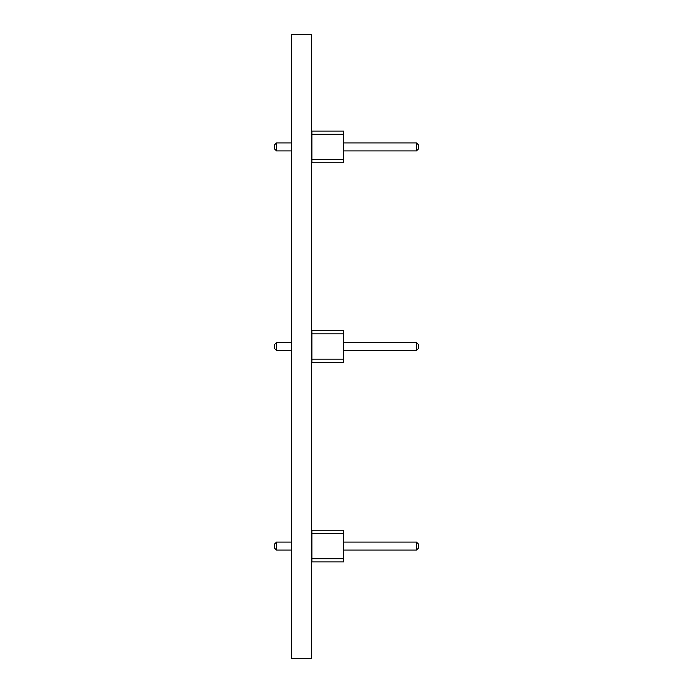 <?xml version="1.0" encoding="UTF-8"?>
<svg xmlns="http://www.w3.org/2000/svg" width="693" height="693" viewBox="0 0 693 693"><rect width="100%" height="100%" fill="white"/><g stroke="black" fill="none" stroke-linecap="round" stroke-linejoin="round"><path stroke-width="1.04" d="M311.945 162.76L343.633 162.76L343.633 131.072L311.945 131.072L311.945 162.76M311.945 159.589L343.633 159.589M311.945 134.243L343.633 134.243M291.363 150.909L276.524 150.909L276.524 142.923L291.363 142.923M311.322 142.923L311.945 142.923M311.322 150.909L311.945 150.909M343.633 142.923L416.476 142.923L416.476 150.909L418.477 148.908L418.477 144.924L416.476 142.923M343.633 150.909L416.476 150.909M276.524 142.923L274.523 144.924L274.523 148.908L276.524 150.909M311.945 561.928L343.633 561.928L343.633 530.24L311.945 530.24L311.945 561.928M311.945 558.757L343.633 558.757M311.945 533.411L343.633 533.411M291.363 550.077L276.524 550.077L276.524 542.091L291.363 542.091M311.322 542.091L311.945 542.091M311.322 550.077L311.945 550.077M343.633 542.091L416.476 542.091L416.476 550.077L418.477 548.076L418.477 544.092L416.476 542.091M343.633 550.077L416.476 550.077M276.524 542.091L274.523 544.092L274.523 548.076L276.524 550.077M311.945 362.344L343.633 362.344L343.633 330.656L311.945 330.656L311.945 362.344M311.945 359.173L343.633 359.173M311.945 333.827L343.633 333.827M291.363 350.493L276.524 350.493L276.524 342.507L291.363 342.507M311.322 342.507L311.945 342.507M311.322 350.493L311.945 350.493M343.633 342.507L416.476 342.507L416.476 350.493L418.477 348.492L418.477 344.508L416.476 342.507M343.633 350.493L416.476 350.493M276.524 342.507L274.523 344.508L274.523 348.492L276.524 350.493M291.363 34.65L311.322 34.65L311.322 658.35L291.363 658.35L291.363 34.65"/></g></svg>

